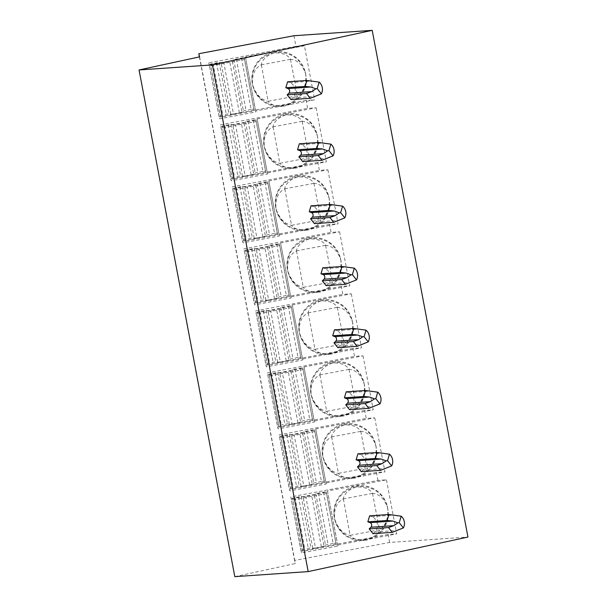 <?xml version="1.0" encoding="UTF-8"?>
<svg xmlns="http://www.w3.org/2000/svg" width="607" height="607" viewBox="0 0 607 607"><rect width="100%" height="100%" fill="white"/><g stroke="black" fill="none" stroke-linecap="round" stroke-linejoin="round"><path stroke-width="0.46" stroke-dasharray="3.04 2.28" d="M234.803 576.65L295.351 563.554L294.554 560.42L389.656 542.43L467.944 537.051M199.604 56.853L295.351 563.554M290.981 99.609L292.68 97.947A9.029 8.157 86.1 0 0 289.782 82.605L287.612 81.786M302.696 161.621L304.403 159.96A9.029 8.157 86.1 0 0 301.497 144.61L299.327 143.791M314.411 223.626L316.118 221.965A9.029 8.157 86.1 0 0 313.22 206.623L311.042 205.796M326.126 285.631L327.833 283.97A9.029 8.157 86.1 0 0 324.935 268.628L322.757 267.808M337.841 347.644L339.548 345.982A9.029 8.157 86.1 0 0 336.65 330.64L334.48 329.813M349.564 409.649L351.263 407.987A9.029 8.157 86.1 0 0 348.365 392.646L346.195 391.826M361.279 471.662L362.986 470A9.029 8.157 86.1 0 0 360.08 454.658L357.91 453.831M372.994 533.667L374.701 532.005A9.029 8.157 86.1 0 0 371.803 516.663L369.625 515.844M386.462 479.841L396.674 533.872L337.651 545.04L337.902 546.019L301.527 552.894L290.821 496.905L377.941 480.425L386.462 479.841L327.446 491.002L337.651 545.04M389.656 542.43L388.146 534.463L396.674 533.872M293.917 35.737L295.92 46.367L304.448 45.775L314.654 99.814L255.638 110.975L255.888 111.954L219.514 118.835L208.8 62.847L219.514 118.835M316.164 107.788L326.369 161.826L267.353 172.987L257.14 118.949L316.164 107.788L307.635 108.372L306.133 100.398L314.654 99.814M327.879 169.793L338.091 223.831L279.068 234.992L268.863 180.962L327.879 169.793L319.358 170.385L317.848 162.41L326.369 161.826M339.594 231.806L349.807 285.836L290.783 297.005L280.578 242.967L339.594 231.806L331.073 232.39L329.563 224.415L338.091 223.831M351.309 293.811L361.522 347.849L302.506 359.01L292.293 304.98L351.309 293.811L342.788 294.395L341.286 286.428L349.807 285.836M363.032 355.823L373.237 409.854L314.221 421.023L304.008 366.985L363.032 355.823L354.503 356.408L353.001 348.433L361.522 347.849M374.747 417.828L384.952 471.867L325.936 483.028L315.723 428.99L374.747 417.828L366.218 418.413L364.716 410.446L373.237 409.854M377.941 480.425L376.431 472.451L384.952 471.867M365.96 539.221A27.087 27.042 -14.3 0 1 334.685 519.326A27.087 27.042 -14.3 0 1 355.914 486.078A27.087 27.042 -14.3 0 1 387.19 505.972A27.087 27.042 -14.3 0 1 365.96 539.221M356.142 486.958A27.087 27.042 165.7 0 0 334.912 520.214A27.087 27.042 165.7 0 0 366.18 540.109C358.327 540.64 352.978 539.084 350.14 535.442C342.735 533.69 337.538 528.06 334.548 518.568C333.903 508.795 336.802 502.247 343.236 498.924C344.374 493.529 348.668 489.546 356.142 486.958C364.048 486.632 369.549 488.772 372.63 493.362C379.777 494.121 384.823 499.166 387.774 508.499A27.087 27.042 165.7 0 0 356.142 486.958M343.236 498.924L372.63 493.362M372.508 493.499L379.527 529.881C378.153 534.327 373.707 537.734 366.18 540.109A27.087 27.042 165.7 0 0 387.774 508.499C388.465 518.431 385.718 525.556 379.527 529.881M343.403 499.007L350.14 535.442M379.367 529.82L350.269 535.321M327.446 491.002L337.902 546.019M291.314 498.863L327.689 491.981M388.146 534.463L301.026 550.936L301.527 552.894M301.026 550.936L290.821 496.905M292.9 499.94L326.612 493.559L326.149 491.753L318.379 493.066L315.761 493.696L314.289 494.834L305.776 496.579L303.105 496.951L301.209 496.45L292.437 498.127L302.605 551.315L336.324 544.942L326.612 493.559M302.605 551.315L292.437 498.127L302.149 549.502L310.913 547.833L312.81 548.326L315.488 547.954L305.776 496.579M323.455 492.11L333.16 543.485L335.861 543.128L336.324 544.942M333.16 543.485L325.473 545.078L323.994 546.209L314.289 494.834M315.488 547.954L323.994 546.209M376.431 472.451L289.311 488.931L279.106 434.893L366.218 418.413M364.716 410.446L277.596 426.918L267.383 372.888L354.503 356.408M353.001 348.433L265.881 364.913L255.668 310.875L342.788 294.395M341.286 286.428L254.166 302.908L243.953 248.87L331.073 232.39M329.563 224.415L242.443 240.896L232.238 186.857L319.358 170.385M317.848 162.41L230.728 178.89L220.523 124.852L307.635 108.372M306.133 100.398L219.013 116.878M295.92 46.367L208.8 62.847M199.407 56.899L294.554 560.42M325.936 483.028L326.187 484.007L289.812 490.888L279.106 434.893M289.311 488.931L289.812 490.888M354.245 477.216A27.087 27.042 -14.3 0 1 322.97 457.321A27.087 27.042 -14.3 0 1 344.199 424.065A27.087 27.042 -14.3 0 1 375.475 443.96A27.087 27.042 -14.3 0 1 354.245 477.216M344.427 424.946A27.087 27.042 165.7 0 0 323.197 458.202A27.087 27.042 165.7 0 0 354.465 478.096C346.612 478.635 341.263 477.079 338.425 473.43C331.02 471.677 325.822 466.055 322.833 456.555C322.18 446.79 325.079 440.242 331.521 436.911C332.659 431.524 336.953 427.533 344.427 424.946C352.333 424.627 357.827 426.759 360.907 431.349C368.062 432.116 373.108 437.154 376.059 446.486A27.087 27.042 165.7 0 0 344.427 424.946M331.521 436.911L360.907 431.349M360.786 431.494L367.812 467.876C366.438 472.314 361.992 475.721 354.465 478.096A27.087 27.042 165.7 0 0 376.059 446.486C376.75 456.418 374.003 463.551 367.812 467.876M331.688 436.994L338.425 473.43M367.652 467.807L338.554 473.316M315.723 428.99L326.187 484.007M279.599 436.85L315.974 429.968M281.185 437.928L314.896 431.554L314.434 429.741L311.732 430.097L304.046 431.691L302.567 432.821L299.957 433.451L291.383 434.938L289.493 434.445L286.815 434.809L280.722 436.114L290.89 489.31L324.601 482.929L314.896 431.554M290.89 489.31L280.722 436.114L290.427 487.497L299.198 485.82L301.095 486.321L303.773 485.949L294.061 434.566M311.732 430.097L321.444 481.48L324.146 481.123L324.601 482.929M321.444 481.48L313.758 483.066L312.279 484.204L302.567 432.821M303.773 485.949L312.279 484.204M314.221 421.023L314.472 422.002L278.097 428.876L267.383 372.888M277.596 426.918L278.097 428.876M342.523 415.211A27.087 27.042 -14.3 0 1 311.254 395.316A27.087 27.042 -14.3 0 1 332.484 362.06A27.087 27.042 -14.3 0 1 363.752 381.955A27.087 27.042 -14.3 0 1 342.523 415.211M332.704 362.94A27.087 27.042 165.7 0 0 311.474 396.196A27.087 27.042 165.7 0 0 342.75 416.091C334.897 416.622 329.548 415.067 326.71 411.425C319.305 409.672 314.107 404.05 311.11 394.55C310.465 384.785 313.364 378.237 319.806 374.906C320.936 369.511 325.238 365.528 332.704 362.94C340.618 362.614 346.111 364.754 349.192 369.344C356.339 370.103 361.393 375.149 364.344 384.481A27.087 27.042 165.7 0 0 332.704 362.94M319.806 374.906L349.192 369.344M349.071 369.481L356.097 405.863C354.723 410.309 350.269 413.716 342.75 416.091A27.087 27.042 165.7 0 0 364.344 384.481C365.035 394.413 362.28 401.538 356.097 405.863M319.972 374.989L326.71 411.425M355.937 405.802L326.832 411.303M304.008 366.985L314.472 422.002M267.884 374.845L304.259 367.963M269.462 375.923L303.181 369.542L302.718 367.736L294.941 369.048L292.331 369.678L290.852 370.816L282.346 372.561L279.668 372.933L277.778 372.432L269.007 374.109L279.174 427.298L312.886 420.924L303.181 369.542M278.712 425.484L269.007 374.109L278.712 425.492L287.483 423.815L289.38 424.308L292.058 423.936L282.346 372.561M300.017 368.092L309.729 419.467L312.423 419.111L312.886 420.924M309.729 419.467L302.036 421.061L300.564 422.191L290.852 370.816M292.058 423.936L300.564 422.191M278.712 425.492L279.174 427.298M302.506 359.01L302.749 359.989L266.374 366.871L255.668 310.875M265.881 364.913L266.374 366.871M330.807 353.198A27.087 27.042 -14.3 0 1 299.539 333.304A27.087 27.042 -14.3 0 1 320.769 300.048A27.087 27.042 -14.3 0 1 352.037 319.942A27.087 27.042 -14.3 0 1 330.807 353.198M320.989 300.928A27.087 27.042 165.7 0 0 299.759 334.184A27.087 27.042 165.7 0 0 331.035 354.078C323.174 354.617 317.833 353.062 314.987 349.412C307.59 347.659 302.392 342.037 299.395 332.537C298.75 322.772 301.649 316.224 308.09 312.893C309.221 307.506 313.523 303.515 320.989 300.928C328.903 300.609 334.396 302.741 337.477 307.339C344.624 308.098 349.678 313.144 352.629 322.469A27.087 27.042 165.7 0 0 320.989 300.928M308.09 312.893L337.477 307.339M337.355 307.476L344.381 343.858C343.008 348.297 338.554 351.711 331.035 354.078A27.087 27.042 165.7 0 0 352.629 322.469C353.32 332.408 350.565 339.533 344.381 343.858M308.257 312.977L314.987 349.412M344.215 343.79L315.116 349.298M292.293 304.98L302.749 359.989M256.169 312.833L292.544 305.958M257.747 313.91L291.459 307.537L291.003 305.723L288.302 306.08L280.616 307.673L279.137 308.804L276.526 309.441L267.953 310.921L266.056 310.427L263.377 310.792L257.292 312.104L267.459 365.293L301.171 358.912L291.459 307.537M267.459 365.293L257.292 312.104L266.997 363.479L275.768 361.802L277.657 362.303L280.335 361.931L270.631 310.549M288.302 306.08L298.014 357.462L300.708 357.106L301.171 358.912M298.014 357.462L290.321 359.048L288.841 360.186L279.137 308.804M280.335 361.931L288.841 360.186M290.783 297.005L291.034 297.984L254.659 304.866L243.953 248.87M254.166 302.908L254.659 304.866M319.092 291.193A27.087 27.042 -14.3 0 1 287.824 271.299A27.087 27.042 -14.3 0 1 309.046 238.043A27.087 27.042 -14.3 0 1 340.322 257.937A27.087 27.042 -14.3 0 1 319.092 291.193M309.274 238.923A27.087 27.042 165.7 0 0 288.044 272.179A27.087 27.042 165.7 0 0 319.32 292.073C311.459 292.604 306.11 291.057 303.272 287.407C295.875 285.654 290.677 280.032 287.68 270.532C287.035 260.767 289.934 254.219 296.375 250.888C297.506 245.494 301.808 241.51 309.274 238.923C317.188 238.597 322.681 240.736 325.762 245.327C332.909 246.085 337.962 251.131 340.914 260.464A27.087 27.042 165.7 0 0 309.274 238.923M296.375 250.888L325.762 245.327M325.64 245.463L332.659 281.845C331.285 286.292 326.839 289.698 319.32 292.073A27.087 27.042 165.7 0 0 340.914 260.464C341.597 270.396 338.85 277.528 332.659 281.845M296.542 250.972L303.272 287.407M332.499 281.785L303.401 287.286M280.578 242.967L291.034 297.984M244.454 250.828L280.829 243.946M246.032 251.905L279.744 245.524L279.288 243.718L271.511 245.031L268.901 245.66L267.421 246.799L258.916 248.544L256.237 248.916L254.341 248.415L245.569 250.092L255.744 303.28L289.456 296.906L279.744 245.524M255.744 303.28L245.569 250.092L255.281 301.474L264.053 299.797L265.942 300.29L268.62 299.926L258.916 248.544M276.587 244.075L286.292 295.45L288.993 295.093L289.456 296.906M286.292 295.45L278.605 297.043L277.126 298.174L267.421 246.799M268.62 299.926L277.126 298.174M279.068 234.992L279.319 235.971L242.944 242.853L232.238 186.857M242.443 240.896L242.944 242.853M307.377 229.18A27.087 27.042 -14.3 0 1 276.102 209.286A27.087 27.042 -14.3 0 1 297.331 176.03A27.087 27.042 -14.3 0 1 328.607 195.924A27.087 27.042 -14.3 0 1 307.377 229.18M297.559 176.91A27.087 27.042 165.7 0 0 276.329 210.166A27.087 27.042 165.7 0 0 307.597 230.061C299.744 230.599 294.395 229.044 291.557 225.394C284.152 223.649 278.954 218.019 275.965 208.52C275.32 198.755 278.218 192.207 284.653 188.876C285.791 183.489 290.085 179.497 297.559 176.91C305.465 176.591 310.966 178.724 314.047 183.322C321.194 184.08 326.24 189.126 329.191 198.451A27.087 27.042 165.7 0 0 297.559 176.91M284.653 188.876L314.047 183.322M313.925 183.458L320.944 219.84C319.57 224.279 315.124 227.693 307.597 230.061A27.087 27.042 165.7 0 0 329.191 198.451C329.882 208.391 327.135 215.515 320.944 219.84M284.82 188.959L291.557 225.394M320.784 219.78L291.686 225.28M268.863 180.962L279.319 235.971M232.731 188.815L269.106 181.941M234.317 189.892L268.028 183.519L267.566 181.705L264.872 182.062L257.178 183.655L255.706 184.794L253.089 185.423L244.522 186.903L242.625 186.41L233.854 188.087L244.022 241.275L277.74 234.894L268.028 183.519M244.022 241.275L233.854 188.087L243.566 239.462L252.33 237.785L254.227 238.285L256.905 237.914L247.193 186.539M264.872 182.062L274.576 233.445L277.278 233.088L277.74 234.894M274.576 233.445L266.89 235.03L265.411 236.169L255.706 184.794M256.905 237.914L265.411 236.169M267.353 172.987L267.604 173.966L231.229 180.848L220.523 124.852M230.728 178.89L231.229 180.848M295.662 167.175A27.087 27.042 -14.3 0 1 264.386 147.281A27.087 27.042 -14.3 0 1 285.616 114.025A27.087 27.042 -14.3 0 1 316.892 133.919A27.087 27.042 -14.3 0 1 295.662 167.175M285.844 114.905A27.087 27.042 165.7 0 0 264.614 148.161A27.087 27.042 165.7 0 0 295.882 168.056C288.029 168.594 282.68 167.039 279.842 163.389C272.437 161.637 267.239 156.014 264.25 146.515C263.597 136.75 266.496 130.202 272.938 126.871C274.076 121.483 278.37 117.492 285.844 114.905C293.75 114.586 299.243 116.719 302.324 121.309C309.479 122.068 314.525 127.113 317.476 136.446A27.087 27.042 165.7 0 0 285.844 114.905M272.938 126.871L302.324 121.309M302.203 121.446L309.229 157.828C307.855 162.274 303.409 165.681 295.882 168.056A27.087 27.042 165.7 0 0 317.476 136.446C318.167 146.378 315.42 153.51 309.229 157.828M273.104 126.954L279.842 163.389M309.069 157.767L279.971 163.275M257.14 118.949L267.604 173.966M221.016 126.81L257.391 119.928M222.602 127.887L256.313 121.506L255.851 119.7L248.073 121.013L245.463 121.643L243.984 122.781L235.478 124.526L232.8 124.898L230.91 124.397L222.139 126.074L232.306 179.262L266.018 172.889L256.313 121.506M232.306 179.262L222.139 126.074L231.844 177.456L240.615 175.78L242.512 176.273L245.19 175.909L235.478 124.526M253.149 120.057L262.861 171.432L265.562 171.075L266.018 172.889M262.861 171.432L255.175 173.025L253.696 174.163L243.984 122.781M245.19 175.909L253.696 174.163M304.448 45.775L245.425 56.944L255.638 110.975M283.939 105.163A27.087 27.042 -14.3 0 1 252.671 85.268A27.087 27.042 -14.3 0 1 273.901 52.012A27.087 27.042 -14.3 0 1 305.169 71.907A27.087 27.042 -14.3 0 1 283.939 105.163M274.121 52.892A27.087 27.042 165.7 0 0 252.891 86.148A27.087 27.042 165.7 0 0 284.167 106.043C276.314 106.582 270.965 105.026 268.127 101.384C260.722 99.631 255.524 94.002 252.527 84.502C251.882 74.737 254.781 68.189 261.222 64.858C262.353 59.471 266.655 55.48 274.121 52.892C282.035 52.574 287.528 54.713 290.609 59.304C297.756 60.063 302.81 65.108 305.761 74.433A27.087 27.042 165.7 0 0 274.121 52.892M261.222 64.858L290.609 59.304M290.487 59.44L297.513 95.823C296.14 100.269 291.686 103.676 284.167 106.043A27.087 27.042 165.7 0 0 305.761 74.433C306.452 84.373 303.697 91.498 297.513 95.823M261.389 64.941L268.127 101.384M297.354 95.762L268.248 101.263M245.425 56.944L255.888 111.954M209.301 64.805L245.676 57.923M210.879 65.875L244.598 59.501L244.135 57.688L241.434 58.044L233.748 59.638L232.269 60.776L229.658 61.406L221.085 62.885L219.195 62.392L210.424 64.069L220.591 117.257L254.303 110.884L244.598 59.501M220.591 117.257L210.424 64.069L220.129 115.444L228.9 113.767L230.797 114.268L233.475 113.896L223.763 62.521M241.434 58.044L251.146 109.427L253.84 109.07L254.303 110.884M251.146 109.427L243.453 111.013L241.981 112.151L232.269 60.776M233.475 113.896L241.981 112.151M326.149 491.753L335.861 543.128M318.379 493.066L328.084 544.449M315.761 493.696L325.473 545.078M321.384 546.839L311.672 495.464M312.81 548.326L303.105 496.951M301.209 496.45L310.913 547.833M298.53 496.822L308.242 548.197M295.063 497.474L304.767 548.857M314.434 429.741L324.146 481.123M306.656 431.061L316.368 482.436M304.046 431.691L313.758 483.066M309.669 484.834L299.957 433.451M301.095 486.321L291.383 434.938M289.493 434.445L299.198 485.82M286.815 434.809L296.52 486.192M283.348 435.469L293.052 486.844M302.718 367.736L312.423 419.111M294.941 369.048L304.653 420.431M292.331 369.678L302.036 421.061M297.946 422.821L288.242 371.446M289.38 424.308L279.668 372.933M277.778 372.432L287.483 423.815M275.1 372.804L284.804 424.179M271.632 373.457L281.337 424.839M291.003 305.723L300.708 357.106M283.226 307.043L292.931 358.418M280.616 307.673L290.321 359.048M286.231 360.816L276.526 309.441M277.657 362.303L267.953 310.921M266.056 310.427L275.768 361.802M263.377 310.792L273.089 362.174M259.91 311.452L269.622 362.827M279.288 243.718L288.993 295.093M271.511 245.031L281.216 296.413M268.901 245.66L278.605 297.043M274.516 298.811L264.811 247.428M265.942 300.29L256.237 248.916M254.341 248.415L264.053 299.797M251.662 248.787L261.374 300.162M248.195 249.439L257.907 300.822M267.566 181.705L277.278 233.088M259.796 183.026L269.5 234.401M257.178 183.655L266.89 235.03M262.801 236.798L253.089 185.423M254.227 238.285L244.522 186.903M242.625 186.41L252.33 237.785M239.947 186.781L249.659 238.156M236.48 187.434L246.184 238.809M255.851 119.7L265.562 171.075M248.073 121.013L257.785 172.396M245.463 121.643L255.175 173.025M251.086 174.793L241.374 123.411M242.512 176.273L232.8 124.898M230.91 124.397L240.615 175.78M228.232 124.769L237.936 176.151M224.765 125.429L234.469 176.804M244.135 57.688L253.84 109.07M236.358 59.008L246.07 110.383M233.748 59.638L243.453 111.013M239.363 112.781L229.658 61.406M230.797 114.268L221.085 62.885M219.195 62.392L228.9 113.767M216.517 62.764L226.221 114.139M213.049 63.416L222.754 114.799M289.782 82.605L312.704 81.027M292.68 97.947L315.602 96.369M301.497 144.61L324.419 143.04M304.403 159.96L327.317 158.381M313.22 206.623L336.141 205.045M316.118 221.965L339.04 220.387M324.935 268.628L347.857 267.057M327.833 283.97L350.755 282.399M336.65 330.64L359.572 329.062M339.548 345.982L362.47 344.404M348.365 392.646L371.287 391.067M351.263 407.987L374.185 406.417M360.08 454.658L383.002 453.08M362.986 470L385.9 468.422M371.803 516.663L394.725 515.085M374.701 532.005L397.623 530.427M334.912 520.214L334.685 519.326M387.41 506.853L387.19 505.972M323.197 458.202L322.97 457.321M375.695 444.84L375.475 443.96M311.474 396.196L311.254 395.316M363.98 382.835L363.752 381.955M299.759 334.184L299.539 333.304M352.265 320.822L352.037 319.942M288.044 272.179L287.824 271.299M340.55 258.817L340.322 257.937M276.329 210.166L276.102 209.286M328.827 196.805L328.607 195.924M264.614 148.161L264.386 147.281M317.112 134.8L316.892 133.919M252.891 86.148L252.671 85.268M305.397 72.787L305.169 71.907"/><path stroke-width="0.91" d="M139.056 69.949L199.604 56.853L198.808 53.727L293.917 35.737L372.197 30.35L212.442 64.903L139.056 69.949L234.803 576.65L308.181 571.604L212.442 64.903M372.197 30.35L467.944 537.051L308.181 571.604M306.922 80.458L287.612 81.786L285.829 87.757L288.006 88.576L310.921 87.006L305.139 86.429L306.922 80.458L319.168 82.127L317.226 88.645L321.376 93.835A9.029 8.157 86.1 0 0 319.168 82.127M321.376 93.835L310.291 98.281L290.981 99.609L287.164 94.844L288.871 93.182A2.709 2.451 86.1 0 0 288.006 88.576M318.637 142.463L299.327 143.791L297.544 149.762L299.721 150.589L322.643 149.011L316.854 148.434L318.637 142.463L330.883 144.14L328.941 150.65L333.091 155.847L322.006 160.286L318.197 155.521L323.508 153.617L327.621 150.824L328.941 150.65M322.006 160.286L302.696 161.621L298.887 156.849L300.586 155.195A2.709 2.451 86.1 0 0 299.721 150.589M330.352 204.468L311.042 205.796L309.259 211.775L311.437 212.594L334.358 211.024L328.577 210.447L330.352 204.468L342.598 206.145L340.656 212.662L344.814 217.852L333.721 222.299L329.912 217.534L335.223 215.622L339.336 212.829L340.656 212.662M333.721 222.299L314.411 223.626L310.602 218.861L312.309 217.2A2.709 2.451 86.1 0 0 311.437 212.594M342.067 266.481L322.757 267.808L320.982 273.78L323.152 274.607L346.073 273.029L340.292 272.452L342.067 266.481L354.313 268.157L352.371 274.668L356.529 279.865L345.436 284.304L341.627 279.539L346.946 277.634L351.051 274.842L352.371 274.668M345.436 284.304L326.126 285.631L322.317 280.866L324.024 279.205A2.709 2.451 86.1 0 0 323.152 274.607M353.79 328.486L334.48 329.813L332.697 335.792L334.867 336.612L357.789 335.034L352.007 334.465L353.79 328.486L366.029 330.162L364.086 336.68L368.244 341.87L357.159 346.316L353.342 341.551L358.661 339.639L362.766 336.847L364.086 336.68M357.159 346.316L337.841 347.644L334.032 342.879L335.739 341.217A2.709 2.451 86.1 0 0 334.867 336.612M365.505 390.498L346.195 391.826L344.412 397.797L346.589 398.624L369.504 397.046L363.722 396.47L365.505 390.498L377.751 392.175L375.809 398.685L379.959 403.883L368.874 408.321L365.065 403.556L370.376 401.652L374.489 398.86L375.809 398.685M368.874 408.321L349.564 409.649L345.747 404.884L347.454 403.223A2.709 2.451 86.1 0 0 346.589 398.624M377.22 452.503L357.91 453.831L356.127 459.81L358.305 460.63L381.226 459.051L375.437 458.482L377.22 452.503L389.466 454.18L387.524 460.69L391.674 465.888L380.589 470.334L376.78 465.569L382.091 463.657L386.204 460.865L387.524 460.69M380.589 470.334L361.279 471.662L357.47 466.897L359.169 465.235A2.709 2.451 86.1 0 0 358.305 460.63M388.935 514.516L369.625 515.844L367.842 521.815L370.02 522.642L392.941 521.064L387.16 520.487L388.935 514.516L401.181 516.193L399.239 522.703L403.397 527.9L392.304 532.339L388.495 527.574L393.806 525.662L397.919 522.877L399.239 522.703M392.304 532.339L372.994 533.667L369.185 528.902L370.892 527.24A2.709 2.451 86.1 0 0 370.02 522.642M198.808 53.727L199.407 56.899M287.164 94.844L306.482 93.516L311.793 91.604L315.906 88.812L317.226 88.645M315.906 88.812L310.921 87.006M306.482 93.516L310.291 98.281M285.829 87.757L305.139 86.429M327.621 150.824L322.643 149.011M333.091 155.847A9.029 8.157 86.1 0 0 330.883 144.14M298.887 156.849L318.197 155.521M297.544 149.762L316.854 148.434M339.336 212.829L334.358 211.024M344.814 217.852A9.029 8.157 86.1 0 0 342.598 206.145M310.602 218.861L329.912 217.534M309.259 211.775L328.577 210.447M351.051 274.842L346.073 273.029M356.529 279.865A9.029 8.157 86.1 0 0 354.313 268.157M322.317 280.866L341.627 279.539M320.982 273.78L340.292 272.452M362.766 336.847L357.789 335.034M368.244 341.87A9.029 8.157 86.1 0 0 366.029 330.162M334.032 342.879L353.342 341.551M332.697 335.792L352.007 334.465M374.489 398.86L369.504 397.046M379.959 403.883A9.029 8.157 86.1 0 0 377.751 392.175M345.747 404.884L365.065 403.556M344.412 397.797L363.722 396.47M386.204 460.865L381.226 459.051M391.674 465.888A9.029 8.157 86.1 0 0 389.466 454.18M357.47 466.897L376.78 465.569M356.127 459.81L375.437 458.482M397.919 522.877L392.941 521.064M403.397 527.9A9.029 8.157 86.1 0 0 401.181 516.193M369.185 528.902L388.495 527.574M367.842 521.815L387.16 520.487M288.871 93.182L311.793 91.604M300.586 155.195L323.508 153.617M312.309 217.2L335.223 215.622M324.024 279.205L346.946 277.634M335.739 341.217L358.661 339.639M347.454 403.223L370.376 401.652M359.169 465.235L382.091 463.657M370.892 527.24L393.806 525.662"/></g></svg>
